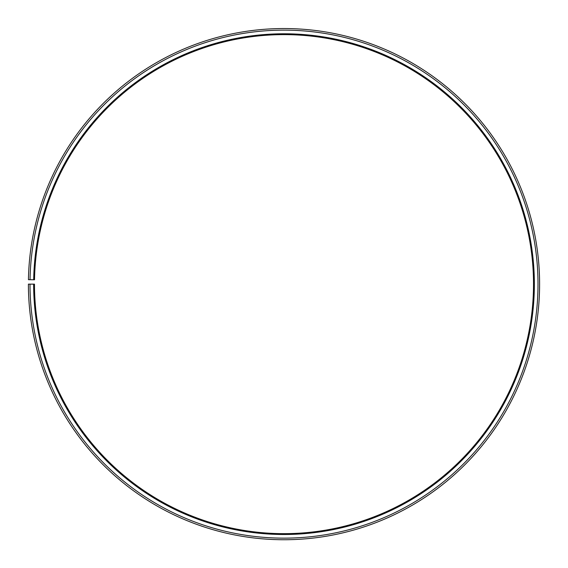 <?xml version="1.0" encoding="UTF-8"?>
<svg xmlns="http://www.w3.org/2000/svg" width="568" height="568" viewBox="0 0 568 568"><rect width="100%" height="100%" fill="white"/><g stroke="black" fill="none" stroke-linecap="round" stroke-linejoin="round"><path stroke-width="0.85" d="M533.515 284.142A249.515 249.515 0 0 0 286.18 34.634A249.515 249.515 0 0 0 34.52 279.783L33.682 279.768A250.36 250.36 0 0 1 286.187 33.789A250.36 250.36 0 0 1 534.36 284.142A250.36 250.36 0 0 1 284 534.495A250.36 250.36 0 0 1 33.64 284.142L34.485 284.142A249.515 249.515 0 0 0 284 533.65A249.515 249.515 0 0 0 533.515 284.142M30.033 279.704L28.435 279.676A255.6 255.6 0 0 1 286.229 28.549A255.6 255.6 0 0 1 539.6 284.142A255.6 255.6 0 0 1 284 539.742A255.6 255.6 0 0 1 28.4 284.142L29.997 284.142A254.002 254.002 0 0 0 284 538.144A254.002 254.002 0 0 0 538.002 284.142A254.002 254.002 0 0 0 286.215 30.147A254.002 254.002 0 0 0 30.033 279.704L33.682 279.768M29.997 284.142L33.64 284.142"/></g></svg>
